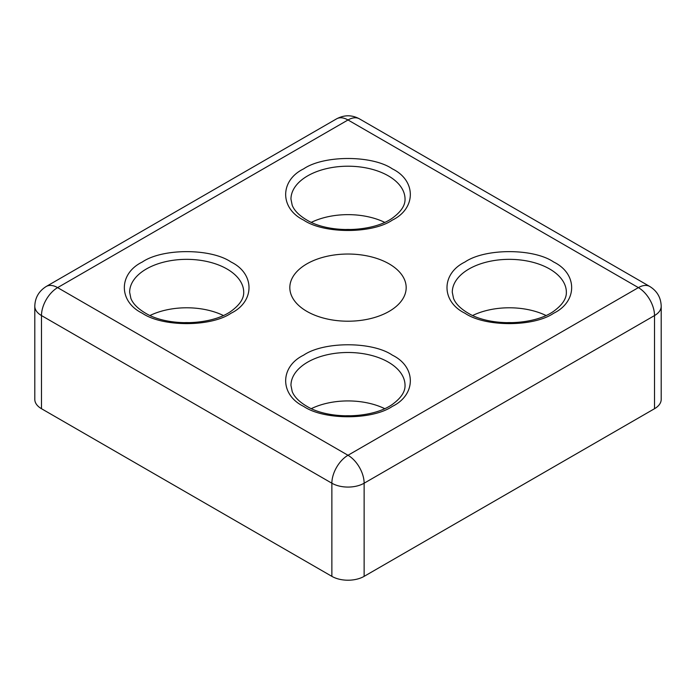 <?xml version="1.0" encoding="UTF-8"?>
<svg xmlns="http://www.w3.org/2000/svg" width="696" height="696" viewBox="0 0 696 696"><rect width="100%" height="100%" fill="white"/><g stroke="black" fill="none" stroke-linecap="round" stroke-linejoin="round"><path stroke-width="1.04" d="M303.639 220.093C279.688 208.469 279.679 180.49 303.639 168.867C323.762 155.043 372.23 155.034 392.361 168.867C416.312 180.49 416.321 208.469 392.361 220.093C372.238 233.926 323.77 233.926 303.639 220.093M142.315 313.235C118.355 301.612 118.355 273.632 142.315 262.009C162.438 248.176 210.905 248.176 231.037 262.009C254.988 273.632 254.997 301.612 231.037 313.235C210.905 327.068 162.446 327.068 142.315 313.235M303.639 406.377C279.688 394.754 279.679 366.775 303.639 355.151C323.762 341.318 372.23 341.318 392.361 355.151C416.312 366.775 416.321 394.754 392.361 406.377C372.238 420.201 323.77 420.21 303.639 406.377M464.963 313.235C441.012 301.612 441.003 273.632 464.963 262.009C485.095 248.176 533.554 248.176 553.685 262.009C577.645 273.632 577.645 301.612 553.685 313.235C533.562 327.068 485.095 327.068 464.963 313.235M344.259 229.593A31.372 18.113 180 0 1 351.741 229.593M344.259 415.869A31.372 18.113 180 0 1 351.741 415.869M505.583 322.726A31.372 18.113 180 0 1 513.065 322.726M182.935 322.726A31.372 18.113 180 0 1 190.417 322.726M306.866 311.373A58.177 33.591 180 0 1 289.823 287.622A58.177 33.591 180 0 1 325.737 256.589A58.177 33.591 180 0 1 389.134 263.871A58.177 33.591 180 0 1 406.177 287.622A58.177 33.591 180 0 1 370.263 318.655A58.177 33.591 180 0 1 306.866 311.373M384.627 222.329A57.037 32.93 0 0 0 311.373 222.329M384.627 408.613A57.037 32.93 0 0 0 311.373 408.613M545.951 315.471A57.037 32.93 0 0 0 472.697 315.471M223.303 315.471A57.037 32.93 0 0 0 150.049 315.471M654.518 408.709A22.811 13.172 0 0 0 661.2 399.391L661.2 306.249A22.811 13.172 180 0 1 654.518 315.566L654.518 408.709L364.13 576.358L364.13 483.215L654.518 315.566A22.811 13.172 60 0 0 638.389 287.622A22.811 13.172 -60 0 1 649.794 286.491C657.128 291.041 660.93 297.627 661.2 306.249M41.482 408.709L41.482 315.566A22.811 13.172 180 0 1 34.8 306.249L34.8 399.391A22.811 13.172 0 0 0 41.482 408.709L331.87 576.358A22.811 13.172 0 0 0 364.13 576.358M290.963 199.143A57.037 32.93 180 0 1 326.172 168.719A57.037 32.93 180 0 1 388.333 175.853A57.037 32.93 180 0 1 405.037 199.143C405.202 205.111 401.505 211.045 393.936 216.943C374.674 232.36 329.043 233.978 306.484 219.814C299.028 215.342 294.269 210.505 292.216 205.294L290.963 199.143M129.639 292.276A57.037 32.93 180 0 1 164.848 261.853A57.037 32.93 180 0 1 227.009 268.995A57.037 32.93 180 0 1 243.713 292.276C243.878 298.253 240.181 304.187 232.603 310.077C213.35 325.493 167.719 327.111 145.16 312.956C137.704 308.485 132.945 303.647 130.891 298.436L129.639 292.276M290.963 385.419A57.037 32.93 180 0 1 326.172 354.995A57.037 32.93 180 0 1 388.333 362.137A57.037 32.93 180 0 1 405.037 385.419C405.202 391.396 401.505 397.329 393.936 403.219C374.674 418.635 329.043 420.254 306.484 406.09C299.028 401.627 294.269 396.781 292.216 391.57L290.963 385.419M452.287 292.276A57.037 32.93 180 0 1 487.496 261.853A57.037 32.93 180 0 1 549.657 268.995A57.037 32.93 180 0 1 566.361 292.276C566.527 298.253 562.829 304.187 555.26 310.077C535.998 325.493 490.367 327.111 467.816 312.956C460.352 308.485 455.593 303.647 453.54 298.436L452.287 292.276M34.8 306.249C35.044 297.723 38.846 291.137 46.206 286.491A22.811 13.172 -120 0 1 57.611 287.622A22.811 13.172 120 0 0 41.482 315.566L331.87 483.215A22.811 13.172 120 0 1 348 455.271L57.611 287.622L348 119.973A22.811 13.172 -120 0 0 336.594 118.842C344.303 114.788 351.906 114.788 359.406 118.842A22.811 13.172 120 0 0 348 119.973L638.389 287.622L348 455.271A22.811 13.172 60 0 1 364.13 483.215A22.811 13.172 180 0 1 331.87 483.215L331.87 576.358M359.406 118.842L649.794 286.491M46.206 286.491L336.594 118.842"/></g></svg>

